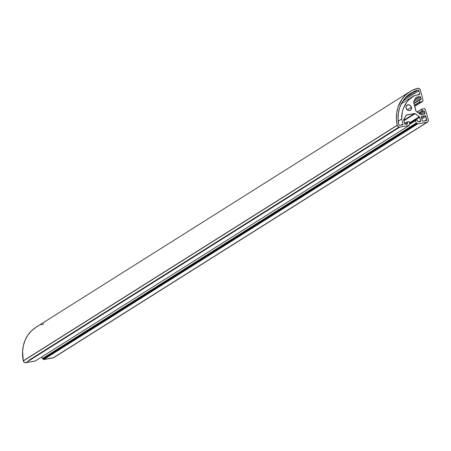 <?xml version="1.0" encoding="UTF-8"?>
<svg xmlns="http://www.w3.org/2000/svg" width="451" height="451" viewBox="0 0 451 451"><rect width="100%" height="100%" fill="white"/><g stroke="black" fill="none" stroke-linecap="round" stroke-linejoin="round"><path stroke-width="0.68" d="M411.408 107.203A3.044 2.644 -122.2 0 1 410.382 110.247A3.044 2.644 -122.2 0 1 406.109 108.144A3.044 2.644 -122.2 0 1 407.135 105.1A3.044 2.644 -122.2 0 1 411.408 107.203L407.191 109.864L411.408 107.203L411.188 109.39L409.542 110.574L408.465 110.529L406.988 109.678L406.007 107.569L406.334 105.957L407.975 104.779L410.083 105.292L411.408 107.203M38.515 325.842L36.069 327.195L31.655 330.622L27.996 334.924L25.205 339.947L23.373 345.539L22.561 351.515L23.305 360.789A2.238 1.945 57.8 0 0 23.339 360.93L397.252 125.339A2.238 1.945 -122.2 0 1 397.218 125.198L23.305 360.789L397.218 125.198A35.787 31.119 -122.2 0 1 409.869 91.671L35.962 327.263A35.787 31.119 57.8 0 0 23.305 360.789A2.238 1.945 57.8 0 0 23.339 360.93L24.32 362.333L25.865 362.717L399.778 127.126A2.238 1.945 -122.2 0 1 397.252 125.339L23.339 360.93A2.238 1.945 57.8 0 0 25.865 362.717L399.778 127.126L409.147 125.463L35.234 361.054L25.865 362.717L35.364 360.969M398.729 124.628A0.896 0.778 -122.2 0 1 398.712 124.561A34 29.563 -122.2 0 1 410.827 93.182A34 29.563 -122.2 0 1 417.84 90.104L405.021 98.183L417.84 90.104A0.896 0.778 -122.2 0 1 418.911 90.809L403.008 100.827L418.911 90.809L419.701 93.729L417.727 94.969L419.701 93.729A0.896 0.778 -122.2 0 1 419.154 94.721L414.689 95.511L409.153 99.491L406.87 102.073L403.465 108.201L402.405 111.645L401.644 119.002A30.065 26.141 -122.2 0 1 412.924 96.514A30.065 26.141 -122.2 0 1 414.689 95.511L419.548 94.501L419.701 93.729L418.849 90.634L417.84 90.104L412.964 91.976L406.622 96.491L401.824 102.772L399.654 107.727L398.391 113.122L398.075 118.793L398.712 124.561A0.896 0.778 -122.2 0 0 399.738 125.344L402.41 124.871L399.58 125.355L398.729 124.628M421.854 116.245L424.819 115.721L421.465 117.829L424.819 115.721A0.896 0.778 -122.2 0 1 425.829 116.431L421.775 118.985L425.829 116.431L426.702 119.673L424.729 120.913L426.702 119.673A0.896 0.778 -122.2 0 1 426.15 120.659L423.19 121.184L426.635 120.316L425.569 115.986L424.972 115.71L421.854 116.245A0.896 0.778 -122.2 0 0 421.606 116.341L421.606 116.341A0.896 0.778 -122.2 0 0 421.307 117.237L422.181 120.473L421.273 117.068L421.854 116.245M423.19 121.184A0.896 0.778 -122.2 0 1 422.181 120.473L423.19 121.184M398.222 121.161L401.644 119.002L398.222 121.161M400.99 125.124L402.963 123.878L401.644 119.002L402.963 123.878A0.896 0.778 -122.2 0 1 402.41 124.871L402.963 123.878L400.99 125.124M417.231 120.011L417.812 121.246L417.327 120.011L415.754 120.27L417.231 120.011M415.619 120.355L409.818 124.014M415.585 120.569L409.863 124.177L415.585 120.569L416.256 123.038L415.585 120.569M53.793 357.592L43.561 359.554L43.144 358.838L42.388 358.725L41.87 356.888L42.343 358.63L416.256 123.038L42.343 358.63L42.648 358.844L416.555 123.253L416.256 123.038L416.555 123.253L42.648 358.844L416.555 123.253L417.169 123.416L43.262 359.007L42.958 358.793L417.13 123.32L43.262 359.007L43.352 359.346L417.265 123.754L417.169 123.416L417.265 123.754L43.352 359.346L43.657 359.56L417.57 123.969L417.265 123.754L417.57 123.969L43.657 359.56L53.088 357.885L427.001 122.294L417.57 123.969L427.001 122.294L53.088 357.885A2.238 1.945 57.8 0 0 53.708 357.649L427.621 122.058A2.238 1.945 -122.2 0 1 427.001 122.294L428.213 121.426L428.377 119.819A2.238 1.945 -122.2 0 1 427.621 122.058M428.377 119.819L425.293 109.294L428.377 119.819M425.293 109.294L424.284 108.584L424.791 109.305L425.293 109.294M424.284 108.584L421.854 109.283L424.284 108.584M421.888 109.069L417.124 112.068L421.944 109.012M417.265 112.175L421.854 109.283L422.294 110.901L418.68 113.173L422.294 110.901L422.593 111.115L421.854 109.283L417.265 112.175M418.985 113.387L422.593 111.115L423.528 110.946L419.3 113.613L423.528 110.946A0.896 0.778 -122.2 0 1 424.538 111.662L420.309 114.329L424.538 111.662L424.921 113.066L422.948 114.312L424.921 113.066A0.896 0.778 -122.2 0 1 424.368 114.058L421.144 114.627A0.896 0.778 -122.2 0 1 420.524 114.481L416.324 111.504A0.896 0.778 -122.2 0 1 415.929 110.946L413.595 102.276A0.896 0.778 -122.2 0 1 413.657 101.633L415.946 97.512L413.561 102.106L416.188 111.391L420.986 114.639L424.65 113.94L424.949 113.235L424.481 111.498L423.844 110.963L422.593 111.115L418.985 113.387M416.431 97.162L419.655 96.593L416.431 97.162A0.896 0.778 -122.2 0 0 416.183 97.258L416.183 97.258A0.896 0.778 -122.2 0 0 415.946 97.512L416.431 97.162M414.74 99.694L419.655 96.593A0.896 0.778 -122.2 0 1 420.665 97.303L413.606 101.757L420.665 97.303L421.048 98.713L420.518 96.988L419.655 96.593L414.74 99.694M413.855 103.245L421.048 98.713A0.896 0.778 -122.2 0 1 420.495 99.699L419.56 99.868L420.777 99.586L421.048 98.713L413.855 103.245M419.43 99.953L413.905 103.431L419.486 99.896M413.95 103.595L419.396 100.167L413.95 103.595M414.384 105.213L419.83 101.785L419.396 100.167L419.83 101.785L414.384 105.213M420.135 101.999L419.83 101.785L420.135 101.999L414.48 105.562L420.135 101.999L422.395 101.599L420.135 101.999M414.717 106.436L422.395 101.599L414.717 106.436M422.559 101.3L422.469 100.956L422.559 101.3M422.632 100.663L422.948 100.607L422.632 100.663M422.463 100.911L422.948 100.607L422.463 100.911M423.111 100.308L420.349 90.07L423.111 100.308M409.869 91.671A35.787 31.119 -122.2 0 1 417.694 88.317A2.238 1.945 -122.2 0 1 420.349 90.07L419.312 88.627L418.1 88.261L412.428 90.245L409.982 91.604L405.567 95.031L401.903 99.333L398.075 107.09L396.75 112.902L396.463 119.002L397.218 125.198A2.238 1.945 57.8 0 0 397.252 125.339L397.9 126.466L399.389 127.148L409.147 125.463L35.234 361.054L409.22 125.434M409.311 125.164L409.254 124.611L409.863 124.172L409.237 124.628L409.311 125.164M409.863 124.172L408.894 121.488L409.863 124.172M408.894 121.488L407.247 122.052L408.894 121.488M407.281 121.838L404.654 123.489M404.699 123.653L407.247 122.052L407.524 123.072L405.567 124.301L407.524 123.072A0.896 0.778 -122.2 0 1 406.971 124.064L405.686 124.29A0.896 0.778 -122.2 0 1 404.677 123.574L403.724 120.051A0.896 0.778 -122.2 0 1 403.792 119.408L406.08 115.287A0.896 0.778 -122.2 0 1 406.565 114.937L414.492 113.534L403.786 120.282L414.492 113.534A0.896 0.778 -122.2 0 1 415.112 113.686L403.91 120.744L415.112 113.686L419.317 116.657L414.649 113.522L406.171 115.157L403.724 120.051L404.936 124.025L406.971 124.064L407.552 123.411L407.247 122.052L404.699 123.653M409.502 122.841L419.317 116.657A0.896 0.778 -122.2 0 1 419.706 117.221L409.688 123.535L419.706 117.221L420.659 120.744L419.317 116.657L409.502 122.841M418.708 121.973L420.659 120.744A0.896 0.778 -122.2 0 1 420.106 121.731L418.821 121.962L420.388 121.612L420.659 120.744L418.708 121.973M418.821 121.962A0.896 0.778 -122.2 0 1 417.812 121.246L418.821 121.962M43.781 323.908L41.092 324.743M412.879 96.542L401.243 103.877M28.746 360.366L398.983 127.092M415.681 120.299L409.812 123.997M422.469 101.571L414.717 106.453"/></g></svg>
